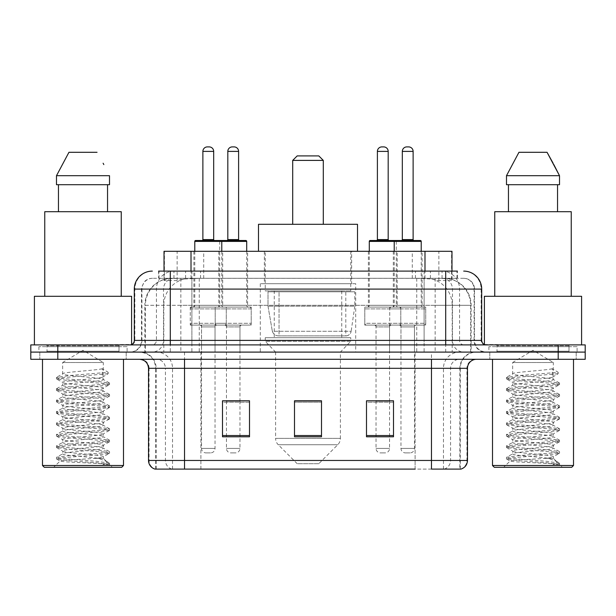 <?xml version="1.0" encoding="UTF-8"?>
<svg xmlns="http://www.w3.org/2000/svg" width="616" height="616" viewBox="0 0 616 616"><rect width="100%" height="100%" fill="white"/><g stroke="black" fill="none" stroke-linecap="round" stroke-linejoin="round"><path stroke-width="0.46" stroke-dasharray="3.08 2.31" d="M355.702 283.699L260.298 283.699L355.702 283.699L355.702 352.098L260.298 352.098L355.702 352.098M260.298 283.699L260.298 352.098M397.189 251.297L368.391 251.297L397.189 251.297L397.189 307.099L368.391 307.099L397.189 307.099M368.391 251.297L368.391 307.099M247.609 251.297L218.811 251.297L247.609 251.297L247.609 307.099L218.811 307.099L247.609 307.099M218.811 251.297L218.811 307.099M422.122 251.297L393.324 251.297L422.122 251.297L422.122 307.099L393.324 307.099L422.122 307.099M393.324 251.297L393.324 307.099M222.676 251.297L193.878 251.297L222.676 251.297L222.676 307.099L193.878 307.099L222.676 307.099M193.878 251.297L193.878 307.099M400.793 307.099L364.788 307.099L400.793 307.099L400.793 325.102L364.788 325.102L400.793 325.102M364.788 307.099L364.788 325.102M251.213 307.099L215.207 307.099L251.213 307.099L251.213 325.102L215.207 325.102L251.213 325.102M215.207 307.099L215.207 325.102M425.718 307.099L389.72 307.099L425.718 307.099L425.718 325.102L389.72 325.102L425.718 325.102M389.72 307.099L389.72 325.102M226.28 307.099L190.282 307.099L226.28 307.099L226.28 325.102L190.282 325.102L226.28 325.102M190.282 307.099L190.282 325.102M389.543 325.102L376.037 325.102L389.543 325.102L389.543 352.098L376.037 352.098L389.543 352.098M376.037 325.102L376.037 352.098M239.963 325.102L226.457 325.102L239.963 325.102L239.963 352.098L226.457 352.098L239.963 352.098M226.457 325.102L226.457 352.098M414.468 325.102L400.97 325.102L414.468 325.102L414.468 352.098L400.97 352.098L414.468 352.098M400.97 325.102L400.97 352.098M215.03 325.102L201.532 325.102L215.03 325.102L215.03 352.098L201.532 352.098L215.03 352.098M201.532 325.102L201.532 352.098M443.443 278.301L434.68 278.301L448.125 278.625C451.513 279.641 452.66 280.28 451.574 280.557L438.877 280.557L431.639 279.002L416.747 278.34L199.253 278.34L184.361 279.002L177.123 280.557L164.426 280.557L164.018 280.38L164.018 271.102L457.395 271.102L158.605 271.102L158.605 278.301L457.395 278.301L158.605 278.301M451.982 251.297L164.018 251.297M446.585 278.409A26.996 26.996 0 0 1 471.155 305.297L471.155 352.098L144.845 352.098L471.155 352.098M164.018 280.38C164.041 279.872 165.327 279.287 167.875 278.625L181.32 278.301L172.557 278.301M169.415 278.409A26.996 26.996 0 0 0 144.845 305.297L145.391 305.297L145.391 352.098M351.651 251.297L264.349 251.297L351.651 251.297L351.651 283.699L264.349 283.699L351.651 283.699M264.349 251.297L264.349 283.699M451.982 271.102L451.982 280.372L451.574 280.557L451.574 251.297M181.32 278.301L434.68 278.301M170.301 271.102L457.395 271.102L457.395 278.301M463.702 278.301L152.298 278.301L463.702 278.301A10.803 10.803 0 0 1 474.497 289.096L474.497 340.402L134.303 340.402M134.303 289.096L474.497 289.096L141.503 289.096L141.934 289.096L141.934 340.402L141.503 340.402A11.696 11.696 0 0 1 129.799 352.098L486.201 352.098L129.799 352.098M170.301 344.898L486.201 344.898L170.301 344.898M568.999 344.898L496.997 344.898L568.999 344.898L568.999 352.098L496.997 352.098L568.999 352.098L568.999 346.7L496.997 346.7L568.999 346.7M496.997 344.898L496.997 346.7M119.004 344.898L47.001 344.898L119.004 344.898L119.004 352.098L47.001 352.098L119.004 352.098L119.004 346.7L47.001 346.7L119.004 346.7M47.001 344.898L47.001 346.7M558.204 359.297L30.8 359.297L30.8 344.898L585.2 344.898L585.2 352.098L558.204 352.098L585.2 352.098L585.2 359.297L558.204 359.297L558.204 352.098L57.796 352.098L558.204 352.098L558.204 344.898M30.8 352.098L57.796 352.098L30.8 352.098M126.203 352.098L126.203 359.297L39.801 359.297L126.203 359.297L39.801 359.297L126.203 359.297L126.203 352.098L39.801 352.098L39.801 359.297L39.801 352.098L126.203 352.098M576.199 352.098L576.199 359.297L489.797 359.297L576.199 359.297L489.797 359.297L576.199 359.297L576.199 352.098L489.797 352.098L489.797 359.297L489.797 352.098L576.199 352.098M127.096 346.7L38.9 346.7L127.096 346.7L127.096 352.098L38.9 352.098L127.096 352.098M38.9 346.7L38.9 352.098M577.1 346.7L488.904 346.7L577.1 346.7L577.1 352.098L488.904 352.098L577.1 352.098M488.904 346.7L488.904 352.098M459.844 469.099L431.477 469.099L460.283 469.099L459.844 469.099L459.844 368.299L460.283 368.299A16.201 16.201 0 0 1 476.484 352.098L139.516 352.098L476.484 352.098M155.717 469.099L155.717 368.299L467.482 368.299M431.477 359.297L139.516 359.297L431.477 359.297M496.997 352.098L568.999 352.098L496.997 352.098M47.001 352.098L119.004 352.098L47.001 352.098M393.501 435.535L393.501 400.793L393.501 436.79L366.497 436.79L366.497 400.97L366.497 436.79L393.501 436.79L393.501 401.147L393.501 436.79L393.501 402.225L366.497 402.225L366.497 400.793L366.497 436.79L366.497 400.97L366.497 436.79L366.497 402.225L393.501 402.225L393.501 400.97L393.501 435.535L366.497 435.535L366.497 436.79L393.501 436.79L393.501 400.97L366.497 400.97L366.497 435.535M249.503 435.535L249.503 400.793L249.503 436.79L222.499 436.79L222.499 400.97L222.499 436.79L249.503 436.79L249.503 401.147L249.503 436.79L249.503 402.225L222.499 402.225L222.499 400.793L222.499 436.79L222.499 400.97L222.499 436.79L222.499 402.225L249.503 402.225L249.503 400.97L249.503 435.535L222.499 435.535L222.499 436.79L249.503 436.79L249.503 400.97L222.499 400.97L222.499 435.535M321.498 435.535L321.498 400.793L321.498 436.79L294.502 436.79L294.502 400.97L294.502 436.79L321.498 436.79L321.498 401.147L321.498 436.79L321.498 402.225L294.502 402.225L294.502 436.79L294.502 400.793L321.498 400.793L294.502 400.793L321.498 400.793L321.498 435.535L294.502 435.535M171.826 469.099A9.001 8.863 -90 0 1 165.442 460.46L165.442 368.299L200.901 368.299L200.901 469.099L415.099 469.099L415.099 460.46L149.064 460.46A9.001 8.863 -90 0 0 155.448 469.099L460.999 469.099M249.503 400.793L222.499 400.793L249.503 400.793M393.501 400.793L366.497 400.793L393.501 400.793M184.523 352.098L184.523 469.099L431.477 469.099L431.477 368.299L155.717 368.299C154.762 358.458 149.365 353.06 139.516 352.098M239.963 400.793L226.457 400.793L226.457 326.904L239.963 326.904L239.963 400.793M389.543 400.793L376.037 400.793L376.037 326.904L389.543 326.904L389.543 400.793M321.498 402.225L321.498 401.147L321.498 402.225L294.502 402.225L294.502 436.79L321.498 436.79L321.498 402.225M321.498 400.97L294.502 400.97M96.327 458.296C83.845 459.213 59.806 460.113 60.029 460.922C57.742 462.2 108.662 463.371 109.486 464.487L96.265 462.678L69.731 460.776L56.641 459.059L60.022 457.919L96.265 455.055L109.363 453.345L103.342 456.726L103.342 458.296L96.327 458.296C100.932 457.742 103.272 457.218 103.342 456.726C104.589 454.824 61.407 452.914 62.655 451.012C61.407 449.11 104.589 447.201 103.342 445.299C104.589 443.397 61.407 441.48 62.655 439.578C61.407 437.676 104.589 435.766 103.342 433.864C104.589 431.962 61.407 430.053 62.655 428.151C61.407 426.249 104.589 424.339 103.342 422.437C104.589 420.536 61.407 418.618 62.655 416.716C61.407 414.814 104.589 412.905 103.342 411.003C104.589 409.101 61.407 407.191 62.655 405.29C61.407 403.388 104.589 401.478 103.342 399.576C104.589 397.674 61.407 395.765 62.655 393.863C61.407 391.961 104.589 390.043 103.342 388.142L103.342 391.006C104.589 389.104 61.407 387.187 62.655 385.285C61.407 383.383 104.589 381.473 103.342 379.572C104.589 377.67 61.407 375.76 62.655 373.858L62.655 362.524L103.342 362.524L82.998 350.304L62.655 362.524L103.342 362.524L103.118 379.317L109.363 382.952L96.265 381.242L60.022 378.386L56.464 377.431L69.731 375.521L108.17 372.287L108.17 373.712L102.302 377.285L102.302 368.715L108.17 372.287M123.5 359.297L42.496 359.297L123.5 359.297M119.897 352.098L46.1 352.098L119.897 352.098A0.901 0.901 0 0 1 119.004 351.197L47.001 351.197L119.004 351.197L119.004 345.799A0.901 0.901 0 0 1 119.897 344.898L46.1 344.898L119.897 344.898M46.1 352.098A0.901 0.901 0 0 0 47.001 351.197L47.001 345.799A0.901 0.901 0 0 0 46.1 344.898M131.601 344.898L34.404 344.898L131.601 344.521M121.252 296.304L44.752 296.304L121.252 296.304M109.363 453.345L105.975 452.198L69.731 449.341L56.464 447.439L60.022 446.485L96.265 443.628L109.532 441.726L105.975 440.771L69.731 437.914L56.641 436.205L60.022 435.058L96.265 432.201L109.532 430.291L105.975 429.344L69.731 426.48L56.464 424.578L60.022 423.623L96.265 420.767L109.532 418.865L105.975 417.91L69.731 415.053L56.464 413.151L60.022 412.196L96.265 409.34L109.532 407.43L105.975 406.483L69.731 403.626L56.464 401.717L60.022 400.762L96.265 397.905L109.363 396.196L103.342 399.576L103.342 402.433C104.589 400.531 61.407 398.621 62.655 396.719C61.407 394.817 104.589 392.908 103.342 391.006L109.363 394.379L96.265 392.669L60.022 389.812L56.464 388.858L69.731 386.956L105.975 384.099L109.363 382.952M109.363 396.196L105.975 395.048L69.731 392.192L56.464 390.29L60.022 389.335L96.265 386.478L109.363 384.769L103.342 388.142C104.589 386.24 61.407 384.33 62.655 382.428L62.655 385.285L56.641 388.665M109.363 384.769L105.975 383.622L69.731 380.765L56.641 379.048L62.655 382.428C61.4 380.703 96.419 379.04 102.302 377.285M109.363 407.623L103.342 411.003L103.342 413.86C104.589 411.958 61.407 410.048 62.655 408.146C61.407 406.244 104.589 404.335 103.342 402.433L109.363 405.813L96.265 404.096L60.022 401.239L56.464 400.292L69.731 398.383L105.975 395.526L109.363 394.379M56.641 390.482L62.886 394.117L62.655 396.719L56.641 400.1M109.363 419.057L103.342 422.437L103.342 425.294C104.589 423.392 61.407 421.483 62.655 419.581C61.407 417.679 104.589 415.762 103.342 413.86L109.363 417.24L96.265 415.531L60.022 412.674L56.464 411.719L69.731 409.817L105.975 406.96L109.363 405.813M56.641 401.909L62.886 405.544L62.655 408.146L56.641 411.527M109.363 430.484L103.342 433.864L103.342 436.721C104.589 434.819 61.407 432.909 62.655 431.007C61.407 429.106 104.589 427.196 103.342 425.294L109.363 428.674L96.265 426.957L60.022 424.101L56.464 423.146L69.731 421.244L105.975 418.387L109.363 417.24M56.641 413.344L62.886 416.978L62.655 419.581L56.641 422.953M109.363 441.918L103.342 445.299L103.342 448.155C104.589 446.253 61.407 444.336 62.655 442.434C61.407 440.532 104.589 438.623 103.342 436.721L109.363 440.101L96.265 438.392L60.022 435.535L56.464 434.58L69.731 432.671L105.975 429.814L109.363 428.674M56.641 424.77L62.886 428.405L62.655 431.007L56.641 434.388M109.486 464.487L102.872 464.487C106.191 463.44 107.361 462.385 106.383 461.338L98.252 458.273C87.249 456.818 61.608 455.324 62.655 453.869C61.407 451.967 104.589 450.057 103.342 448.155L109.363 451.528L96.265 449.819L60.022 446.962L56.464 446.007L69.731 444.105L105.975 441.248L109.363 440.101M56.641 436.205L62.886 439.839L62.655 442.434L56.641 445.815M98.668 458.312L103.342 458.296L106.383 461.338M56.641 447.632L62.886 451.266L62.655 453.869L56.641 457.249L69.731 455.532L105.975 452.675L109.363 451.528M102.872 464.487L109.532 463.155L109.532 464.487L112.343 467.298L53.654 467.298L112.343 467.298M56.641 459.059L60.091 461.068L53.654 467.298M58.458 184.7L109.509 184.7L107.546 184.7L109.509 184.7L109.509 175.699L56.487 175.699L56.487 184.7L58.458 184.7L58.458 211.704L107.546 211.704L58.458 211.704M68.946 152.298L97.051 152.298M103.111 163.232L103.827 164.58M102.302 368.715C96.319 370.478 61.415 372.133 62.655 373.858L56.641 377.238M44.752 211.704L121.252 211.704M34.404 296.304L131.601 296.304M42.496 465.503L123.5 465.503M44.298 467.298L121.699 467.298M109.532 463.155L96.265 461.253L60.022 458.389L56.641 457.249M56.641 379.048L60.022 377.908L108.17 373.712M292.7 224.301L323.3 224.301L292.7 224.301M318.803 463.702L297.197 463.702L278.24 444.737L337.76 444.737L278.24 444.737A9.001 9.001 0 0 1 275.598 438.369L340.402 438.369A9.001 9.001 0 0 1 337.76 444.737L318.803 463.702L297.197 463.702M340.402 352.098L275.598 352.098L275.598 438.369L340.402 438.369L340.402 352.098L350.75 341.303L265.25 341.303L350.75 341.303L350.75 337.699L265.25 337.699L265.25 341.303L275.598 352.098L340.402 352.098M274.251 290.898L341.749 290.898L274.251 290.898L274.251 337.699L341.749 337.699L274.251 337.699M341.749 290.898L341.749 337.699M265.25 251.297L350.75 251.297L265.25 251.297L265.25 290.898L350.75 290.898L265.25 290.898M350.75 251.297L350.75 290.898M357.503 251.297L258.497 251.297L357.503 251.297M258.497 224.301L357.503 224.301M265.25 337.699L350.75 337.699M292.7 160.399L323.3 160.399M297.197 155.902L318.803 155.902M345.807 335.897L345.799 335.897A5.398 5.398 90 0 0 351.151 331.277L272.341 331.277C273.412 334.365 275.645 335.913 279.04 335.897L279.048 291.799L279.048 335.897C275.652 335.92 273.419 334.373 272.341 331.277L268.006 306.198L268.006 291.799L354.801 291.799L354.801 306.198L268.006 306.198L272.341 331.277L351.151 331.277C350.419 335.681 345.499 336.19 345.807 335.897L279.04 335.897L345.807 335.897L345.799 291.799L279.048 291.799L345.799 291.799M354.801 291.799L268.006 291.799L279.048 291.799L268.006 291.799L268.006 306.198L354.801 306.198L351.151 331.277M546.33 458.296C533.841 459.213 509.802 460.113 510.033 460.922C507.746 462.2 558.666 463.371 559.49 464.487L546.269 462.678L519.735 460.776L506.637 459.059L510.025 457.919L546.269 455.055L559.359 453.345L553.345 456.726L553.345 458.296L546.33 458.296C550.927 457.742 553.268 457.218 553.345 456.726C554.592 454.824 511.411 452.914 512.658 451.012C511.411 449.11 554.592 447.201 553.345 445.299C554.592 443.397 511.411 441.48 512.658 439.578C511.411 437.676 554.592 435.766 553.345 433.864C554.592 431.962 511.411 430.053 512.658 428.151C511.411 426.249 554.592 424.339 553.345 422.437C554.592 420.536 511.411 418.618 512.658 416.716C511.411 414.814 554.592 412.905 553.345 411.003C554.592 409.101 511.411 407.191 512.658 405.29C511.411 403.388 554.592 401.478 553.345 399.576C554.592 397.674 511.411 395.765 512.658 393.863C511.411 391.961 554.592 390.043 553.345 388.142L553.345 391.006C554.592 389.104 511.411 387.187 512.658 385.285C511.411 383.383 554.592 381.473 553.345 379.572C554.592 377.67 511.411 375.76 512.658 373.858L512.658 362.524L553.345 362.524L533.002 350.304L512.658 362.524L553.345 362.524L553.114 379.317L559.359 382.952L546.269 381.242L510.025 378.386L506.468 377.431L519.735 375.521L558.173 372.287L558.173 373.712L552.306 377.285L552.306 368.715L558.173 372.287M573.504 359.297L492.5 359.297L573.504 359.297M569.9 352.098L496.103 352.098L569.9 352.098A0.901 0.901 0 0 1 568.999 351.197L496.997 351.197L568.999 351.197L568.999 345.799A0.901 0.901 0 0 1 569.9 344.898L496.103 344.898L569.9 344.898M496.103 352.098A0.901 0.901 0 0 0 496.997 351.197L496.997 345.799A0.901 0.901 0 0 0 496.103 344.898M484.399 344.521L581.596 344.898L484.399 344.898M571.248 296.304L494.748 296.304L571.248 296.304M559.359 453.345L555.978 452.198L519.735 449.341L506.468 447.439L510.025 446.485L546.269 443.628L559.536 441.726L555.978 440.771L519.735 437.914L506.637 436.205L510.025 435.058L546.269 432.201L559.536 430.291L555.978 429.344L519.735 426.48L506.468 424.578L510.025 423.623L546.269 420.767L559.536 418.865L555.978 417.91L519.735 415.053L506.468 413.151L510.025 412.196L546.269 409.34L559.536 407.43L555.978 406.483L519.735 403.626L506.468 401.717L510.025 400.762L546.269 397.905L559.359 396.196L553.345 399.576L553.345 402.433C554.592 400.531 511.411 398.621 512.658 396.719C511.411 394.817 554.592 392.908 553.345 391.006L559.359 394.379L546.269 392.669L510.025 389.812L506.468 388.858L519.735 386.956L555.978 384.099L559.359 382.952M559.359 396.196L555.978 395.048L519.735 392.192L506.468 390.29L510.025 389.335L546.269 386.478L559.359 384.769L553.345 388.142C554.592 386.24 511.411 384.33 512.658 382.428L512.658 385.285L506.637 388.665M559.359 384.769L555.978 383.622L519.735 380.765L506.637 379.048L512.658 382.428C511.395 380.703 546.423 379.04 552.306 377.285M559.359 407.623L553.345 411.003L553.345 413.86C554.592 411.958 511.411 410.048 512.658 408.146C511.411 406.244 554.592 404.335 553.345 402.433L559.359 405.813L546.269 404.096L510.025 401.239L506.468 400.292L519.735 398.383L555.978 395.526L559.359 394.379M506.637 390.482L512.882 394.117L512.658 396.719L506.637 400.1M559.359 419.057L553.345 422.437L553.345 425.294C554.592 423.392 511.411 421.483 512.658 419.581C511.411 417.679 554.592 415.762 553.345 413.86L559.359 417.24L546.269 415.531L510.025 412.674L506.468 411.719L519.735 409.817L555.978 406.96L559.359 405.813M506.637 401.909L512.882 405.544L512.658 408.146L506.637 411.527M559.359 430.484L553.345 433.864L553.345 436.721C554.592 434.819 511.411 432.909 512.658 431.007C511.411 429.106 554.592 427.196 553.345 425.294L559.359 428.674L546.269 426.957L510.025 424.101L506.468 423.146L519.735 421.244L555.978 418.387L559.359 417.24M506.637 413.344L512.882 416.978L512.658 419.581L506.637 422.953M559.359 441.918L553.345 445.299L553.345 448.155C554.592 446.253 511.411 444.336 512.658 442.434C511.411 440.532 554.592 438.623 553.345 436.721L559.359 440.101L546.269 438.392L510.025 435.535L506.468 434.58L519.735 432.671L555.978 429.814L559.359 428.674M506.637 424.77L512.882 428.405L512.658 431.007L506.637 434.388M559.49 464.487L552.868 464.487C556.194 463.44 557.357 462.385 556.379 461.338L548.248 458.273C537.252 456.818 511.611 455.324 512.658 453.869C511.411 451.967 554.592 450.057 553.345 448.155L559.359 451.528L546.269 449.819L510.025 446.962L506.468 446.007L519.735 444.105L555.978 441.248L559.359 440.101M506.637 436.205L512.882 439.839L512.658 442.434L506.637 445.815M548.663 458.312L553.345 458.296L556.379 461.338M506.637 447.632L512.882 451.266L512.658 453.869L506.637 457.249L519.735 455.532L555.978 452.675L559.359 451.528M552.868 464.487L559.536 463.155L559.536 464.487L562.346 467.298L503.657 467.298L562.346 467.298M506.637 459.059L510.087 461.068L503.657 467.298M508.454 184.7L557.542 184.7L557.542 211.704L508.454 211.704L557.542 211.704L508.454 211.704L508.454 184.7L506.491 184.7L559.513 184.7L506.491 184.7L506.491 175.699L559.513 175.699M518.949 152.298L547.054 152.298M553.114 163.232L553.822 164.58M552.306 368.715C546.323 370.478 511.419 372.133 512.658 373.858L506.637 377.238M508.454 211.704L557.542 211.704M494.748 211.704L571.248 211.704M484.399 296.304L581.596 296.304M492.5 465.503L573.504 465.503M494.302 467.298L571.702 467.298M557.542 184.7L559.513 184.7M559.536 463.155L546.269 461.253L510.025 458.389L506.637 457.249M506.637 379.048L510.025 377.908L558.173 373.712M220.882 240.502L195.68 240.502M214.584 240.502L201.979 240.502L214.584 240.502M209.178 146.901L207.376 146.901M216.832 325.102L199.73 325.102L216.832 325.102A1.802 1.802 0 0 0 215.03 326.904L215.03 448.402A4.497 4.497 0 0 1 210.533 452.899L206.029 452.899L210.533 452.899M199.73 325.102A1.802 1.802 0 0 1 201.532 326.904L201.532 448.402A4.497 4.497 0 0 0 206.029 452.899M224.478 325.102L192.076 325.102L224.478 325.102A1.802 1.802 0 0 0 226.28 323.3L190.282 323.3L226.28 323.3L226.28 308.901A1.802 1.802 0 0 0 224.478 307.099L192.076 307.099L224.478 307.099M192.076 325.102A1.802 1.802 0 0 1 190.282 323.3L190.282 308.901A1.802 1.802 0 0 1 192.076 307.099M221.783 251.297L221.783 305.297A1.802 1.802 0 0 0 223.577 307.099L192.977 307.099L223.577 307.099M194.779 251.297L194.779 305.297A1.802 1.802 0 0 1 192.977 307.099M420.32 240.502L370.193 240.502M414.021 240.502L401.416 240.502L414.021 240.502M408.624 146.901L406.822 146.901M416.27 325.102L399.168 325.102L416.27 325.102A1.802 1.802 0 0 0 414.468 326.904L414.468 448.402A4.497 4.497 0 0 1 409.971 452.899L405.467 452.899L409.971 452.899M399.168 325.102A1.802 1.802 0 0 1 400.97 326.904L400.97 448.402A4.497 4.497 0 0 0 405.467 452.899M423.923 325.102L391.522 325.102L423.923 325.102A1.802 1.802 0 0 0 425.718 323.3L389.72 323.3L425.718 323.3L425.718 308.901A1.802 1.802 0 0 0 423.923 307.099L391.522 307.099L423.923 307.099M391.522 325.102A1.802 1.802 0 0 1 389.72 323.3L389.72 308.901A1.802 1.802 0 0 1 391.522 307.099M421.221 251.297L421.221 305.297A1.802 1.802 0 0 0 423.023 307.099L392.423 307.099L423.023 307.099M394.217 251.297L394.217 305.297A1.802 1.802 0 0 1 392.423 307.099M194.779 241.403L219.712 241.403A0.901 0.901 0 0 1 220.613 240.502L245.807 240.502M226.911 240.502L239.509 240.502L226.911 240.502M224.663 325.102A1.802 1.802 0 0 1 226.457 326.904L239.963 326.904A1.802 1.802 0 0 1 241.757 325.102L224.663 325.102L241.757 325.102M217.009 325.102L249.411 325.102L217.009 325.102A1.802 1.802 0 0 1 215.207 323.3L251.213 323.3L215.207 323.3L215.207 308.901A1.802 1.802 0 0 1 217.009 307.099L249.411 307.099L217.009 307.099M249.411 325.102A1.802 1.802 0 0 0 251.213 323.3L251.213 308.901A1.802 1.802 0 0 0 249.411 307.099M246.708 241.403L219.712 241.403L219.712 305.297A1.802 1.802 0 0 1 217.91 307.099L248.51 307.099L217.91 307.099M246.708 251.297L246.708 305.297A1.802 1.802 0 0 0 248.51 307.099M226.457 400.97L226.457 448.402A4.497 4.497 0 0 0 230.962 452.899L235.458 452.899L230.962 452.899M239.963 400.97L239.963 448.402A4.497 4.497 0 0 1 235.458 452.899M234.111 146.901L232.309 146.901M376.491 240.502L389.089 240.502L376.491 240.502M374.243 325.102A1.802 1.802 0 0 1 376.037 326.904L389.543 326.904A1.802 1.802 0 0 1 391.337 325.102L374.243 325.102L391.337 325.102M366.589 325.102L398.991 325.102L366.589 325.102A1.802 1.802 0 0 1 364.788 323.3L400.793 323.3L364.788 323.3L364.788 308.901A1.802 1.802 0 0 1 366.589 307.099L398.991 307.099L366.589 307.099M398.991 325.102A1.802 1.802 0 0 0 400.793 323.3L400.793 308.901A1.802 1.802 0 0 0 398.991 307.099M369.292 251.297L369.292 305.297A1.802 1.802 0 0 1 367.49 307.099L398.09 307.099L367.49 307.099M369.292 241.403L396.288 241.403L396.288 305.297A1.802 1.802 0 0 0 398.09 307.099M376.037 400.97L376.037 448.402A4.497 4.497 0 0 0 380.542 452.899L385.038 452.899L380.542 452.899M389.543 400.97L389.543 448.402A4.497 4.497 0 0 1 385.038 452.899M383.691 146.901L381.889 146.901M164.426 280.557L164.426 251.297M167.875 278.625A26.996 26.588 -90 0 0 145.391 305.297L471.155 305.297L435.15 305.297L435.15 352.098M470.609 352.098L470.609 305.297A26.996 26.588 90 0 0 448.125 278.625M180.85 278.301L180.85 305.297L144.845 305.297L144.845 352.098M416.747 278.34L416.747 352.098M431.639 279.002A26.996 26.588 90 0 1 452.198 305.297L452.198 352.098M199.253 278.34L199.253 352.098M184.361 279.002A26.996 26.588 -90 0 0 163.802 305.297L163.802 352.098M435.15 278.301L435.15 305.297L180.85 305.297L180.85 352.098M191.014 278.363L191.014 271.102M177.123 280.557L177.123 251.297M203.711 278.363L203.711 251.297M412.289 278.363L412.289 251.297M438.877 280.557L438.877 251.297M424.986 278.363L424.986 271.102M185.601 278.301L185.601 271.102M152.298 278.301C149.241 278.347 146.631 279.464 144.483 281.643L141.672 287.156L141.503 289.096L141.503 340.402L445.699 340.402L445.699 278.301M191.884 271.102L191.884 340.402L141.934 340.402A11.696 11.519 90 0 1 130.415 352.098M445.699 352.098L445.699 340.402L474.497 340.402C475.19 347.509 479.094 351.405 486.201 352.098M424.116 271.102L424.116 289.096L481.697 289.096M481.697 340.402L481.15 340.402L481.15 289.096A18.003 17.725 90 0 0 463.425 271.102M57.796 344.898L57.796 359.297M174.159 271.102A18.003 17.725 -90 0 0 156.425 289.096L156.425 340.402A4.497 4.435 90 0 1 151.998 344.898M152.576 271.102A18.003 17.725 -90 0 0 134.85 289.096L134.85 340.402A4.497 4.435 90 0 1 130.415 344.898M441.841 271.102A18.003 17.725 90 0 1 459.575 289.096L459.575 340.402L424.116 340.402L424.116 344.898M485.585 344.898A4.497 4.435 -90 0 1 481.15 340.402L459.575 340.402A4.497 4.435 -90 0 0 464.002 344.898M152.576 278.301A10.803 10.634 -90 0 0 141.934 289.096L424.116 289.096L424.116 340.402L191.884 340.402L191.884 344.898M191.884 278.301L191.884 352.098M174.159 278.301A10.803 10.634 -90 0 0 163.517 289.096L163.517 340.402A11.696 11.519 90 0 1 151.998 352.098M170.301 278.301L170.301 352.098M463.425 278.301A10.803 10.634 90 0 1 474.066 289.096L474.066 340.402A11.696 11.519 -90 0 0 485.585 352.098M441.841 278.301A10.803 10.634 90 0 1 452.483 289.096L452.483 340.402A11.696 11.519 -90 0 0 464.002 352.098M424.116 278.301L424.116 352.098M159.013 278.301L159.013 271.102M173.935 278.301L173.935 271.102M200.523 278.301L200.523 271.102M415.477 278.301L415.477 271.102M442.065 278.301L442.065 271.102M456.987 278.301L456.987 271.102M430.399 278.301L430.399 271.102M444.175 469.099A9.001 8.863 90 0 0 450.558 460.46L415.099 460.46L415.099 368.299L459.844 368.299A16.201 15.954 -90 0 1 475.798 352.098M148.518 368.299L149.064 368.299L149.064 460.46L148.518 460.46M460.552 469.099A9.001 8.863 90 0 0 466.936 460.46L450.558 460.46L450.558 368.299A9.001 8.863 -90 0 1 459.421 359.297M467.482 460.46L466.936 460.46L466.936 368.299A9.001 8.863 -90 0 1 475.798 359.297M140.202 359.297A9.001 8.863 90 0 1 149.064 368.299L165.442 368.299A9.001 8.863 90 0 0 156.579 359.297M200.901 469.099L200.901 359.297M415.099 469.099L415.099 359.297M443.466 469.099L443.466 368.299A16.201 15.954 -90 0 1 459.421 352.098M460.283 469.099L460.283 368.299L431.477 368.299L431.477 352.098M156.156 469.099L156.156 368.299A16.201 15.954 90 0 0 140.202 352.098M172.534 469.099L172.534 368.299A16.201 15.954 90 0 0 156.579 352.098M200.901 352.098L200.901 368.299L415.099 368.299L415.099 352.098M119.004 345.799L47.001 345.799L119.004 345.799M568.999 345.799L496.997 345.799L568.999 345.799M202.88 151.397L213.683 151.397M215.03 326.904L201.532 326.904L215.03 326.904M190.282 308.901L226.28 308.901L190.282 308.901M194.779 305.297L221.783 305.297L194.779 305.297M213.683 239.601L202.88 239.601M215.03 448.402L201.532 448.402L215.03 448.402M396.288 241.403L421.221 241.403M402.317 151.397L413.12 151.397M414.468 326.904L400.97 326.904L414.468 326.904M389.72 308.901L425.718 308.901L389.72 308.901M394.217 305.297L421.221 305.297L394.217 305.297M413.12 239.601L402.317 239.601M414.468 448.402L400.97 448.402L414.468 448.402M238.608 239.601L227.812 239.601M251.213 308.901L215.207 308.901L251.213 308.901M246.708 305.297L219.712 305.297L246.708 305.297M226.457 448.402L239.963 448.402L226.457 448.402M227.812 151.397L238.608 151.397M388.188 239.601L377.392 239.601M400.793 308.901L364.788 308.901L400.793 308.901M396.288 305.297L369.292 305.297L396.288 305.297M376.037 448.402L389.543 448.402L376.037 448.402M377.392 151.397L388.188 151.397M56.464 457.442L56.464 458.866M109.532 451.728L109.532 453.153M56.464 446.007L56.464 447.439M109.532 440.294L109.532 441.726M56.464 434.58L56.464 436.005M109.532 428.867L109.532 430.291M56.464 423.146L56.464 424.578M109.532 417.432L109.532 418.865M56.464 411.719L56.464 413.151M109.532 406.006L109.532 407.43M56.464 400.292L56.464 401.717M109.532 394.571L109.532 396.003M56.464 388.858L56.464 390.29M109.532 383.144L109.532 384.577M56.464 377.431L56.464 378.855M105.644 460.799L109.363 462.963M506.468 457.442L506.468 458.866M559.536 451.728L559.536 453.153M506.468 446.007L506.468 447.439M559.536 440.294L559.536 441.726M506.468 434.58L506.468 436.005M559.536 428.867L559.536 430.291M506.468 423.146L506.468 424.578M559.536 417.432L559.536 418.865M506.468 411.719L506.468 413.151M559.536 406.006L559.536 407.43M506.468 400.292L506.468 401.717M559.536 394.571L559.536 396.003M506.468 388.858L506.468 390.29M559.536 383.144L559.536 384.577M506.468 377.431L506.468 378.855M555.64 460.799L559.359 462.963"/><path stroke-width="0.92" d="M158.605 271.102L170.301 271.102L158.605 271.102L164.018 271.102L164.018 251.297L451.982 251.297L451.982 271.102M152.298 271.102A18.003 18.003 0 0 0 134.303 289.096L134.303 340.402A4.497 4.497 0 0 1 129.799 344.898M463.702 271.102A18.003 18.003 0 0 1 481.697 289.096L170.301 289.096L170.301 271.102L457.395 271.102M481.697 289.096L481.697 340.402C481.966 343.135 483.468 344.637 486.201 344.898M57.796 344.898L30.8 344.898L30.8 352.098L57.796 352.098L30.8 352.098L30.8 359.297L57.796 359.297L57.796 352.098L558.204 352.098L57.796 352.098L57.796 344.898L558.204 344.898L558.204 352.098L585.2 352.098L558.204 352.098L558.204 359.297L57.796 359.297M558.204 359.297L585.2 359.297L585.2 344.898L558.204 344.898M200.901 469.099L155.448 469.099M467.482 460.46C467.228 464.772 465.072 467.652 460.999 469.099L431.477 469.099L431.477 460.46L467.482 460.46L467.482 368.299A9.001 9.001 0 0 1 476.484 359.297M155.001 469.099A9.001 9.001 0 0 1 148.518 460.46L148.518 368.299C147.986 362.832 144.983 359.836 139.516 359.297M393.501 436.79L393.501 400.793L366.497 400.793L366.497 436.79L393.501 436.79M249.503 436.79L249.503 400.793L222.499 400.793L222.499 436.79L249.503 436.79M321.498 436.79L321.498 400.793L294.502 400.793L294.502 436.79L321.498 436.79M415.099 469.099L184.523 469.099L184.523 460.46L431.477 460.46L431.477 368.299L148.518 368.299M226.457 400.97L239.963 400.97M376.037 400.97L389.543 400.97M321.498 400.97L294.502 400.97M121.699 467.298L44.298 467.298L42.496 465.503L123.5 465.503L121.699 467.298M42.496 359.297L42.496 465.503M123.5 359.297L123.5 465.503M131.601 344.521L131.601 296.304L34.404 296.304L34.404 344.898M121.252 296.304L121.252 211.704L44.752 211.704L44.752 296.304M107.546 184.7L107.546 211.704L107.546 184.7M56.487 175.699L68.946 152.298L56.487 175.699L56.487 184.7L109.509 184.7L109.509 175.699L56.487 175.699M103.827 164.58L103.111 163.232M58.458 184.7L58.458 211.704M97.051 152.298L68.946 152.298M292.7 160.399L323.3 160.399L318.803 155.902L297.197 155.902L292.7 160.399L292.7 224.301M323.3 160.399L323.3 224.301M357.503 251.297L357.503 224.301L258.497 224.301L258.497 251.297M571.702 467.298L494.302 467.298L492.5 465.503L573.504 465.503L571.702 467.298M492.5 359.297L492.5 465.503M573.504 359.297L573.504 465.503M581.596 344.898L581.596 296.304L484.399 296.304L484.399 344.521M571.248 296.304L571.248 211.704L494.748 211.704L494.748 296.304M553.822 164.58L559.513 175.699L506.491 175.699L518.949 152.298L506.491 175.699L506.491 184.7L559.513 184.7L559.513 175.699L559.513 184.7M559.513 175.699L547.054 152.298L553.114 163.232M508.454 184.7L508.454 211.704M557.542 211.704L557.542 184.7M547.054 152.298L518.949 152.298M220.613 240.502L245.807 240.502A0.901 0.901 0 0 1 246.708 241.403L194.779 241.403A0.901 0.901 0 0 1 195.68 240.502L220.882 240.502A0.901 0.901 0 0 1 221.783 241.403L221.783 251.297M213.683 151.397L202.88 151.397A4.497 4.497 0 0 1 207.376 146.901L209.178 146.901A4.497 4.497 0 0 1 213.683 151.397L213.683 239.601A0.901 0.901 0 0 0 214.584 240.502M202.88 151.397L202.88 239.601A0.901 0.901 0 0 1 201.979 240.502M194.779 241.403L194.779 251.297M421.221 241.403L394.217 241.403A0.901 0.901 0 0 1 395.118 240.502L420.32 240.502A0.901 0.901 0 0 1 421.221 241.403L421.221 251.297M413.12 151.397L402.317 151.397A4.497 4.497 0 0 1 406.822 146.901L408.624 146.901A4.497 4.497 0 0 1 413.12 151.397L413.12 239.601A0.901 0.901 0 0 0 414.021 240.502M402.317 151.397L402.317 239.601A0.901 0.901 0 0 1 401.416 240.502M395.118 240.502L370.193 240.502A0.901 0.901 0 0 0 369.292 241.403L394.217 241.403L394.217 251.297M227.812 151.397A4.497 4.497 0 0 1 232.309 146.901L234.111 146.901A4.497 4.497 0 0 1 238.608 151.397L227.812 151.397L227.812 239.601A0.901 0.901 0 0 1 226.911 240.502M238.608 151.397L238.608 239.601A0.901 0.901 0 0 0 239.509 240.502M246.708 241.403L246.708 251.297M396.288 241.403A0.901 0.901 0 0 0 395.387 240.502M377.392 151.397A4.497 4.497 0 0 1 381.889 146.901L383.691 146.901A4.497 4.497 0 0 1 388.188 151.397L377.392 151.397L377.392 239.601A0.901 0.901 0 0 1 376.491 240.502M388.188 151.397L388.188 239.601A0.901 0.901 0 0 0 389.089 240.502M369.292 241.403L369.292 251.297M191.014 271.102L191.014 251.297M424.986 271.102L424.986 251.297M170.301 344.898L170.301 289.096L134.303 289.096M134.303 340.402L481.697 340.402M445.699 271.102L445.699 344.898M431.477 359.297L431.477 368.299L467.482 368.299M148.518 460.46L184.523 460.46L184.523 359.297M321.498 435.535L294.502 435.535M249.503 435.535L222.499 435.535M393.501 435.535L366.497 435.535M202.88 239.601L213.683 239.601M402.317 239.601L413.12 239.601M227.812 239.601L238.608 239.601M377.392 239.601L388.188 239.601"/></g></svg>
